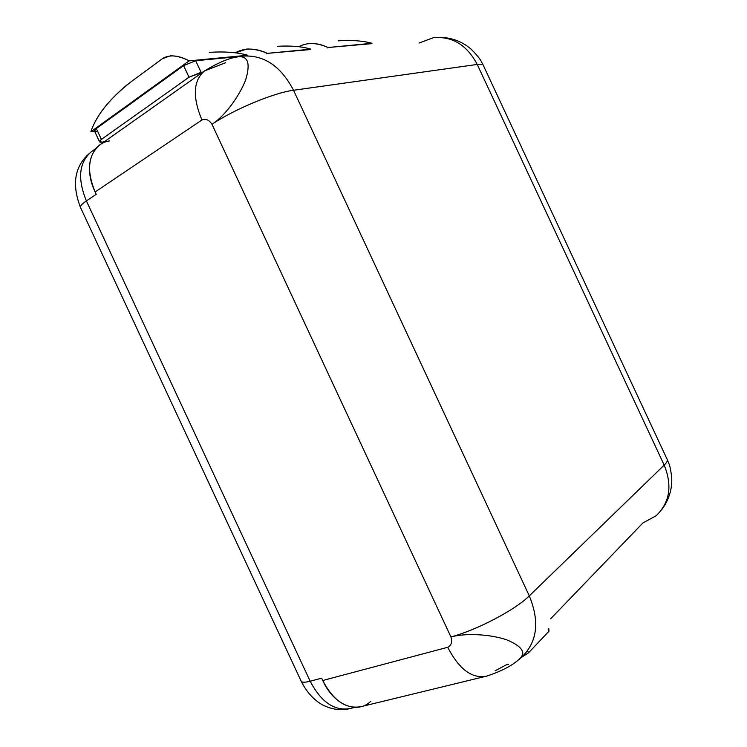 <?xml version="1.0" encoding="UTF-8"?>
<svg xmlns="http://www.w3.org/2000/svg" width="747" height="747" viewBox="0 0 747 747"><rect width="100%" height="100%" fill="white"/><g stroke="black" fill="none" stroke-linecap="round" stroke-linejoin="round"><path stroke-width="1.12" d="M370.801 701.274C357.187 714.58 333.778 705.131 322.741 680.498L321.649 678.155L310.164 681.227C305.206 682.515 302.236 682.543 301.246 681.32C302.236 682.543 305.206 682.515 310.164 681.227C321.425 702.675 335.114 711.695 351.221 708.287C335.114 711.695 321.425 702.675 310.164 681.227L86.4 200.915C77.249 178.589 78.995 162.127 91.638 151.529C78.995 162.127 77.249 178.589 86.4 200.915C82.179 203.782 80.19 205.911 80.415 207.292C80.19 205.911 82.179 203.782 86.4 200.915L96.223 194.313L95.14 191.97L96.223 194.313L86.4 200.915L310.164 681.227L321.649 678.155L322.741 680.498L447.733 647.285C459.228 669.489 472.244 679.088 486.783 676.082L361.8 706.466C346.524 709.687 333.507 701.031 322.741 680.498L447.733 647.285C451.393 645.427 452.458 641.972 450.917 636.93L211.98 124.319C233.867 109.436 274.373 92.6 293.534 90.266L477.221 64.438L664.176 465.11L529.287 595.873L293.534 90.266L529.287 595.873L664.176 465.11L477.221 64.438C481.32 63.887 483.43 64.363 483.552 65.867C483.43 64.363 481.32 63.887 477.221 64.438L293.534 90.266C280.629 65.671 263.336 54.316 241.673 56.212C263.336 54.316 280.629 65.671 293.534 90.266C274.373 92.6 233.867 109.436 211.98 124.319C209.123 119.865 205.78 118.418 201.942 119.968L95.14 191.97C83.393 167.72 90.994 143.275 109.697 140.912M104.235 141.809L102.358 142.107L104.235 141.809M225.566 62.739L204.529 70.928C193.221 80.639 192.362 96.989 201.942 119.968L95.14 191.97C86.363 170.615 87.969 154.9 99.949 144.834L204.529 70.928C193.221 80.648 192.362 96.989 201.942 119.968C205.78 118.418 209.123 119.865 211.98 124.319C225.491 115.608 239.666 95.439 245.67 79.864C250.731 63.009 247.929 55.362 237.285 56.94L237.285 56.94C228.591 58.219 217.676 62.888 204.529 70.937M656.127 515.757C669.826 502.526 672.505 485.643 664.176 465.11C667.155 462.178 668.07 460.096 666.922 458.854C668.07 460.096 667.155 462.178 664.176 465.11C672.505 485.643 669.826 502.526 656.127 515.757L642.896 522.956L550.586 618.843M508.67 664.242L506.27 664.867L495.149 670.806M522.527 651.067C523.292 654.652 521.92 657.603 518.399 659.928C526.663 653.28 522.788 646.585 506.793 639.834C491.059 634.455 466.52 632.737 450.917 636.93C476.642 630.235 515.505 609.776 529.287 595.873C539.876 621.719 537.308 642.159 521.593 657.183C537.308 642.159 539.876 621.719 529.287 595.873C515.505 609.776 476.642 630.235 450.917 636.93L211.98 124.319C225.501 115.598 239.675 95.429 245.679 79.854C250.731 63 247.929 55.362 237.275 56.94M433.335 37.705C452.28 36.043 466.912 44.951 477.221 64.438C466.912 44.951 452.28 36.043 433.335 37.705L419.02 43.055M450.917 636.93C452.458 641.972 451.393 645.427 447.733 647.285C459.228 669.489 472.244 679.088 486.783 676.082C500.826 671.45 511.359 666.072 518.371 659.937M239.843 56.473L195.667 60.74L201.055 72.291L202.885 72.095L189.01 77.212L183.613 65.633L96.335 128.531L101.396 139.4L189.01 77.212L183.613 65.633L195.667 60.74L239.843 56.473M97.334 131.341C93.879 131.696 93.543 130.762 96.335 128.531L183.613 65.633L195.667 60.74L201.055 72.291L189.01 77.212L101.396 139.4L99.491 141.697L102.358 142.107C98.912 142.509 98.595 141.603 101.396 139.4L96.335 128.531L94.533 131.042M94.589 131.173L90.845 131.743L189.122 60.862L247.005 55.689M130.828 81.965C109.725 98.585 96.4 115.178 90.845 131.743C96.046 116.336 108.091 100.714 126.99 84.887M299.687 46.249C308.259 42.168 317.69 42.588 327.989 47.519L371.408 43.69M163.752 57.818C170.783 54.522 179.243 55.539 189.122 60.862L90.845 131.743M236.846 51.935C246.071 47.715 256.24 48.181 267.361 53.345L310.21 49.591M549.008 631.187L528.54 652.803L521.154 657.584L528.54 652.803L527.625 650.842L528.54 652.803L549.008 631.187L548.13 629.291L549.008 631.187L548.784 628.591M266.716 53.793L267.361 53.345C260.367 50.329 253.522 48.891 246.837 49.022L235.398 52.869M327.363 47.939L327.989 47.519C321.471 44.568 315.113 43.214 308.903 43.466M247.659 55.241C237.313 52.318 224.52 51.356 209.272 52.365C224.52 51.356 237.313 52.318 247.659 55.241L189.122 60.862C182.343 57.36 176.087 55.689 170.353 55.838L162.463 58.668M310.845 49.171C302.19 46.491 291.022 45.53 277.342 46.295C291.022 45.53 302.19 46.491 310.845 49.171L267.361 53.345M372.015 43.289C362.818 40.768 351.548 39.955 338.204 40.852C351.548 39.955 362.818 40.768 372.015 43.289L327.989 47.519M666.922 458.854L483.552 65.867M483.132 64.97C481.077 61.618 481.74 59.779 471.03 49.069C461.45 40.954 450.198 37.051 437.275 37.35M520.696 657.995L521.593 657.183M238.807 56.651L241.673 56.212M667.398 459.881C668.714 463.803 670.003 463.467 671.721 477.613C672.272 489.322 668.873 500.107 661.525 509.968M99.491 141.697L94.449 130.865M130.762 82.011L162.491 58.649M95.961 148.476L91.638 151.529C74.943 164.545 71.198 183.136 80.415 207.292L301.246 681.32C307.923 695.121 318.306 703.254 324.656 705.878C332.611 709.519 340.725 710.509 349.008 708.828M354.984 707.372L351.221 708.287"/></g></svg>
